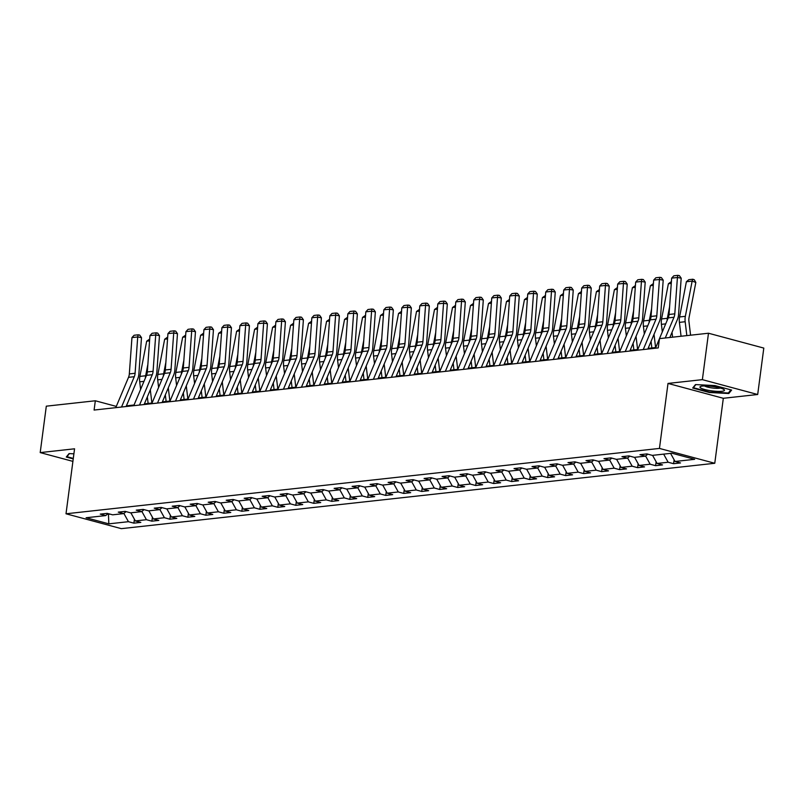 <?xml version="1.0" encoding="UTF-8"?>
<svg xmlns="http://www.w3.org/2000/svg" width="804" height="804" viewBox="0 0 804 804"><rect width="100%" height="100%" fill="white"/><g stroke="black" fill="none" stroke-linecap="round" stroke-linejoin="round"><path stroke-width="1.21" d="M757.69 394.503L702.374 379.649L668.003 383.428L723.319 398.292L757.69 394.503L763.8 348.082L708.485 333.228L659.471 338.625L668.224 317.892A9.517 7.548 83.7 0 0 669.029 314.464L671.652 278.134L677.42 277.501L677.862 275.35L679.37 275.621L681.189 278.174L678.566 314.495A14.281 11.326 -96.3 0 1 677.36 319.63L669.853 337.479M723.319 398.292L714.766 463.275L121.334 528.65L66.008 513.786L659.451 448.421L714.766 463.275M108.841 523.846L128.439 521.695L133.896 523.153L140.821 522.399L135.363 520.932L146.428 519.706L151.886 521.173L158.81 520.409L153.353 518.952L164.418 517.726L169.875 519.193L176.8 518.429L171.342 516.962L182.407 515.746L187.865 517.213L194.789 516.449L189.332 514.982L200.407 513.766L205.854 515.233L212.779 514.47L207.321 513.002L218.397 511.786L223.854 513.253L230.768 512.49L225.311 511.022L236.386 509.796L241.843 511.264L248.758 510.5L243.3 509.043L254.376 507.816L259.833 509.284L266.747 508.52L261.29 507.053L272.365 505.837L277.822 507.304L284.737 506.54L279.279 505.073L290.355 503.857L295.812 505.324L302.726 504.56L297.269 503.093L308.344 501.877L313.801 503.344L320.716 502.58L315.258 501.113L326.334 499.897L331.791 501.354L338.705 500.601L333.248 499.133L344.323 497.907L349.78 499.374L356.695 498.611L351.237 497.153L362.313 495.927L367.77 497.395L374.684 496.631L369.227 495.163L380.302 493.947L385.759 495.415L392.674 494.651L387.216 493.184L398.292 491.968L403.749 493.435L410.673 492.671L405.216 491.204L416.281 489.988L421.738 491.455L428.663 490.691L423.205 489.224L434.271 487.998L439.728 489.465L446.652 488.701L441.195 487.244L452.26 486.018L457.717 487.485L464.642 486.721L459.184 485.254L470.25 484.038L475.707 485.505L482.631 484.742L477.174 483.274L488.239 482.058L493.696 483.526L500.621 482.762L495.163 481.294L506.229 480.078L511.686 481.546L518.61 480.782L513.153 479.315L524.218 478.099L529.675 479.556L536.6 478.802L531.142 477.335L542.208 476.109L547.665 477.576L554.589 476.812L549.132 475.355L560.197 474.129L565.654 475.596L572.579 474.832L567.121 473.365L578.197 472.149L583.654 473.616L590.568 472.852L585.111 471.385L596.186 470.169L601.643 471.636L608.558 470.873L603.101 469.405L614.176 468.189L619.633 469.647L626.547 468.893L621.09 467.425L632.165 466.199L637.622 467.667L644.537 466.903L639.079 465.446L650.155 464.22L655.612 465.687L662.526 464.923L657.069 463.456L668.144 462.24L673.601 463.707L680.516 462.943L675.058 461.476L694.666 459.315L671.943 453.215L652.335 455.376L646.878 453.908L639.964 454.672L645.421 456.139L634.346 457.355L628.889 455.888L621.964 456.652L627.421 458.119L616.356 459.335L610.899 457.868L603.975 458.632L609.432 460.099L598.367 461.315L592.91 459.858L585.985 460.612L591.442 462.079L580.377 463.305L574.92 461.838L567.996 462.601L573.453 464.059L562.388 465.285L556.931 463.818L550.006 464.581L555.463 466.049L544.398 467.265L538.941 465.797L532.017 466.561L537.474 468.028L526.409 469.245L520.952 467.777L514.027 468.541L519.484 470.008L508.419 471.224L502.962 469.767L496.038 470.521L501.495 471.988L490.43 473.214L484.973 471.747L478.048 472.511L483.505 473.968L472.44 475.194L466.983 473.727L460.059 474.491L465.516 475.958L454.441 477.174L448.984 475.707L442.069 476.47L447.526 477.938L436.451 479.154L430.994 477.687L424.08 478.45L429.537 479.918L418.462 481.134L413.005 479.666L406.09 480.43L411.547 481.897L400.472 483.114L395.015 481.656L388.101 482.41L393.558 483.877L382.483 485.103L377.026 483.636L370.111 484.4L375.568 485.867L364.493 487.083L359.036 485.616L352.122 486.38L357.579 487.847L346.504 489.063L341.047 487.596L334.132 488.36L339.589 489.827L328.514 491.043L323.057 489.576L316.143 490.339L321.6 491.807L310.525 493.023L305.068 491.566L298.153 492.319L303.611 493.787L292.535 495.013L287.078 493.545L280.164 494.309L285.621 495.766L274.546 496.993L269.089 495.525L262.164 496.289L267.621 497.756L256.556 498.972L251.099 497.505L244.175 498.269L249.632 499.736L238.567 500.952L233.11 499.485L226.185 500.249L231.642 501.716L220.577 502.932L215.12 501.465L208.196 502.229L213.653 503.696L202.588 504.912L197.131 503.455L190.206 504.208L195.663 505.676L184.598 506.902L179.141 505.435L172.217 506.198L177.674 507.666L166.609 508.882L161.152 507.414L154.227 508.178L159.684 509.646L148.619 510.862L143.162 509.394L136.238 510.158L141.695 511.625L130.63 512.841L125.173 511.374L118.248 512.138L123.705 513.605L112.64 514.821L107.183 513.364L100.259 514.118L105.716 515.585L86.108 517.746L108.841 523.846L108.45 514.309L110.058 514.128M116.299 406.402L95.324 400.774L94.098 410.05L658.245 347.911L659.471 338.625M647.783 454.149L645.421 456.139M668.144 462.24L663.652 454.129M657.069 463.456L652.577 455.345M629.793 456.139L627.421 458.119M650.155 464.22L645.592 455.989M639.079 465.446L634.587 457.325M611.804 458.119L609.432 460.099M632.165 466.199L627.602 457.968M621.09 467.425L616.598 459.315M593.814 460.099L591.442 462.079M614.176 468.189L609.613 459.948M603.101 469.405L598.608 461.295M575.825 462.079L573.453 464.059M596.186 470.169L591.623 461.938M585.111 471.385L580.619 463.275M557.835 464.059L555.463 466.049M578.197 472.149L573.634 463.918M567.121 473.365L562.629 465.255M539.846 466.039L537.474 468.028M560.197 474.129L555.644 465.898M549.132 475.355L544.64 467.235M521.856 468.028L519.484 470.008M542.208 476.109L537.655 467.878M531.142 477.335L526.65 469.224M503.867 470.008L501.495 471.988M524.218 478.099L519.665 469.858M513.153 479.315L508.661 471.204M485.877 471.988L483.505 473.968M506.229 480.078L501.676 471.847M495.163 481.294L490.671 473.184M467.888 473.968L465.516 475.958M488.239 482.058L483.686 473.827M477.174 483.274L472.682 475.164M449.898 475.948L447.526 477.938M470.25 484.038L465.697 475.807M459.184 485.254L454.692 477.144M431.909 477.938L429.537 479.918M452.26 486.018L447.707 477.787M441.195 487.244L436.703 479.124M413.919 479.918L411.547 481.897M434.271 487.998L429.708 479.767M423.205 489.224L418.713 481.114M395.93 481.897L393.558 483.877M416.281 489.988L411.718 481.747M405.216 491.204L400.714 483.093M377.94 483.877L375.568 485.867M398.292 491.968L393.729 483.737M387.216 493.184L382.724 485.073M359.951 485.857L357.579 487.847M380.302 493.947L375.739 485.716M369.227 495.163L364.735 487.053M341.961 487.837L339.589 489.827M362.313 495.927L357.75 487.696M351.237 497.153L346.745 489.033M323.972 489.827L321.6 491.807M344.323 497.907L339.76 489.676M333.248 499.133L328.756 491.023M305.982 491.807L303.611 493.787M326.334 499.897L321.771 491.656M315.258 501.113L310.766 493.003M287.983 493.787L285.621 495.766M308.344 501.877L303.781 493.646M297.269 503.093L292.777 494.983M269.993 495.766L267.621 497.756M290.355 503.857L285.792 495.626M279.279 505.073L274.787 496.962M252.004 497.746L249.632 499.736M272.365 505.837L267.802 497.606M261.29 507.053L256.798 498.942M234.014 499.736L231.642 501.716M254.376 507.816L249.813 499.585M243.3 509.043L238.808 500.922M216.025 501.716L213.653 503.696M236.386 509.796L231.823 501.565M225.311 511.022L220.819 502.912M198.035 503.696L195.663 505.676M218.397 511.786L213.834 503.545M207.321 513.002L202.829 504.892M180.046 505.676L177.674 507.666M200.407 513.766L195.844 505.535M189.332 514.982L184.84 506.872M162.056 507.656L159.684 509.646M182.407 515.746L177.855 507.515M171.342 516.962L166.85 508.852M144.067 509.646L141.695 511.625M164.418 517.726L159.865 509.495M153.353 518.952L148.861 510.831M126.077 511.625L123.705 513.605M146.428 519.706L141.876 511.475M135.363 520.932L130.871 512.821M108.53 513.726L108.45 514.309L107.535 514.068M108.088 513.605L105.716 515.585M128.439 521.695L123.886 513.454M66.008 513.786L74.561 448.803L40.2 452.592L72.913 461.375M40.2 452.592L46.31 406.171L95.324 400.774M702.374 379.649L708.485 333.228M668.003 383.428L659.451 448.421M655.762 347.529L648.114 348.373M637.773 349.509L630.125 350.353M619.784 351.489L612.135 352.333M601.784 353.479L594.146 354.313M583.794 355.458L576.156 356.293M565.805 357.438L558.167 358.282M547.815 359.418L540.177 360.262M529.826 361.398L522.188 362.242M511.836 363.378L504.198 364.222M493.847 365.368L486.209 366.202M475.857 367.348L468.219 368.192M457.868 369.327L450.23 370.172M439.878 371.307L432.24 372.151M421.889 373.287L414.251 374.131M403.899 375.277L396.261 376.111M385.91 377.257L378.272 378.091M367.92 379.237L360.282 380.081M349.931 381.217L342.293 382.061M331.941 383.196L324.293 384.041M313.952 385.176L306.304 386.02M295.962 387.166L288.314 388M277.973 389.146L270.325 389.99M259.983 391.126L252.335 391.97M241.994 393.106L234.346 393.95M223.994 395.086L216.356 395.93M206.005 397.075L198.367 397.91M188.015 399.055L180.377 399.889M170.026 401.035L162.388 401.879M152.036 403.015L144.398 403.859M134.047 404.995L126.409 405.839M675.058 461.476L670.566 453.366M133.896 523.153L134.419 519.223M151.886 521.173L152.408 517.243M169.875 519.193L170.398 515.264M187.865 517.213L188.387 513.284M205.854 515.233L206.377 511.294M223.854 513.253L224.366 509.314M241.843 511.264L242.356 507.334M259.833 509.284L260.345 505.354M277.822 507.304L278.335 503.374M295.812 505.324L296.324 501.384M313.801 503.344L314.314 499.405M331.791 501.354L332.303 497.425M349.78 499.374L350.293 495.445M367.77 497.395L368.282 493.465M385.759 495.415L386.282 491.485M403.749 493.435L404.271 489.495M421.738 491.455L422.261 487.515M439.728 489.465L440.25 485.536M457.717 487.485L458.24 483.556M475.707 485.505L476.229 481.576M493.696 483.526L494.219 479.586M511.686 481.546L512.208 477.606M529.675 479.556L530.198 475.626M547.665 477.576L548.187 473.646M565.654 475.596L566.177 471.667M583.654 473.616L584.166 469.687M601.643 471.636L602.156 467.697M619.633 469.647L620.145 465.717M637.622 467.667L638.135 463.737M655.612 465.687L656.124 461.757M673.601 463.707L674.114 459.777M73.908 453.828L69.074 453.577L66.28 457.034L73.234 458.903M714.957 385.578L695.49 384.573L692.696 388.03L709.359 392.503L728.816 393.518L731.61 390.061L714.957 385.578M728.987 392.211L728.816 393.518M115.766 407.668L128.519 377.337A9.517 7.548 83.7 0 0 129.323 373.91L131.957 337.59L137.715 336.956L138.167 334.806L139.675 335.067L141.494 337.62L138.871 373.94A14.281 11.326 -96.3 0 1 137.655 379.086L126.117 406.522M141.494 337.62L137.715 336.956L135.092 373.277A9.517 7.548 83.7 0 1 134.288 376.704L121.535 407.035M131.957 337.59L134.127 335.248L138.167 334.806M151.886 403.035L150.308 389.819M147.876 364.262L145.655 375.769A14.281 11.326 83.7 0 0 145.373 378.081M147.343 396.854L148.127 403.447M149.564 340.876L146.68 341.197L139.886 376.403A14.281 11.326 83.7 0 0 139.705 381.82L140.61 389.397M146.68 341.197L149.695 339.067M73.646 455.798A12.372 2.231 -172.5 0 0 73.576 456.35M73.305 458.411L66.933 456.692L69.435 453.597M67.003 456.139L66.933 456.692M702.485 386.061A12.372 2.231 -172.5 0 0 700.656 386.443A12.372 2.231 -172.5 0 0 706.304 389.89A12.372 2.231 -172.5 0 0 721.922 391.287A12.372 2.231 -172.5 0 0 723.932 389.508A12.372 2.231 -172.5 0 0 714.384 386.744A12.372 2.231 -172.5 0 0 702.485 386.061M704.515 385.94A8.472 1.528 -172.5 0 0 711.078 387.809A8.472 1.528 -172.5 0 0 719.148 388.262A8.472 1.528 -172.5 0 0 720.334 388.03M730.886 389.86L728.344 393.005L709.49 392.03L693.349 387.689L695.862 384.593M693.42 387.136L693.349 387.689M133.755 405.688L146.509 375.357A9.517 7.548 83.7 0 0 147.323 371.93L149.946 335.61L155.715 334.977L156.157 332.826L157.664 333.087L159.483 335.64L156.86 371.961A14.281 11.326 -96.3 0 1 155.654 377.106L144.107 404.543M159.483 335.64L155.715 334.977L153.082 371.297A9.517 7.548 83.7 0 1 152.278 374.724L139.524 405.045M149.946 335.61L152.117 333.268L156.157 332.826M151.755 403.698L164.508 373.378A9.517 7.548 83.7 0 0 165.312 369.951L167.935 333.63L173.704 332.987L174.146 330.836L175.654 331.107L177.473 333.66L174.85 369.981A14.281 11.326 -96.3 0 1 173.644 375.126L162.096 402.563M177.473 333.66L173.704 332.987L171.071 369.317A9.517 7.548 83.7 0 1 170.267 372.744L157.514 403.065M167.935 333.63L170.106 331.288L174.146 330.836M169.875 401.055L168.297 387.84M165.865 362.282L163.644 373.79A14.281 11.326 83.7 0 0 163.363 376.101M165.333 394.875L166.126 401.467M167.554 338.896L164.669 339.218L157.875 374.423A14.281 11.326 83.7 0 0 157.695 379.84L158.599 387.417M164.669 339.218L167.684 337.087M187.865 399.065L186.287 385.85M183.855 360.292L181.634 371.8A14.281 11.326 83.7 0 0 181.352 374.121M183.322 392.895L184.116 399.487M185.543 336.916L182.659 337.238L175.865 372.443A14.281 11.326 83.7 0 0 175.684 377.85L176.589 385.438M182.659 337.238L185.674 335.107M169.744 401.719L182.498 371.398A9.517 7.548 83.7 0 0 183.302 367.971L185.925 331.64L191.694 331.007L192.136 328.856L193.643 329.127L195.462 331.67L192.839 368.001A14.281 11.326 -96.3 0 1 191.633 373.136L180.086 400.583M195.462 331.67L191.694 331.007L189.061 367.338A9.517 7.548 83.7 0 1 188.257 370.765L175.503 401.085M185.925 331.64L188.096 329.298L192.136 328.856M187.734 399.739L200.487 369.418A9.517 7.548 83.7 0 0 201.291 365.991L203.914 329.66L209.683 329.027L210.125 326.876L211.633 327.148L213.452 329.69L210.829 366.021A14.281 11.326 -96.3 0 1 209.623 371.157L198.075 398.603M213.452 329.69L209.683 329.027L207.05 365.348A9.517 7.548 83.7 0 1 206.246 368.775L193.493 399.106M203.914 329.66L206.085 327.318L210.125 326.876M205.723 397.759L218.477 367.428A9.517 7.548 83.7 0 0 219.281 364.001L221.904 327.68L227.673 327.047L228.115 324.896L229.622 325.158L231.441 327.71L228.818 364.041A14.281 11.326 -96.3 0 1 227.612 369.177L216.065 396.623M231.441 327.71L227.673 327.047L225.04 363.368A9.517 7.548 83.7 0 1 224.236 366.795L211.482 397.126M221.904 327.68L224.075 325.339L228.115 324.896M205.854 397.086L204.276 383.87M201.844 358.313L199.623 369.82A14.281 11.326 83.7 0 0 199.342 372.141M201.312 390.905L202.105 397.498M203.533 334.936L200.648 335.248L193.854 370.453A14.281 11.326 83.7 0 0 193.674 375.87L194.578 383.448M200.648 335.248L203.663 333.127M223.844 395.106L222.266 381.89M219.834 356.333L217.613 367.84A14.281 11.326 83.7 0 0 217.331 370.152M219.301 388.925L220.095 395.518M221.522 332.956L218.638 333.268L211.844 368.473A14.281 11.326 83.7 0 0 211.663 373.89L212.568 381.468M218.638 333.268L221.653 331.137M241.833 393.126L240.255 379.91M237.823 354.353L235.602 365.86A14.281 11.326 83.7 0 0 235.321 368.172M237.291 386.945L238.084 393.538M239.512 330.967L236.627 331.288L229.833 366.493A14.281 11.326 83.7 0 0 229.653 371.91L230.557 379.488M236.627 331.288L239.642 329.158M223.713 395.779L236.466 365.448A9.517 7.548 83.7 0 0 237.27 362.021L239.893 325.7L245.662 325.067L246.104 322.917L247.612 323.178L249.431 325.731L246.808 362.051A14.281 11.326 -96.3 0 1 245.602 367.197L234.054 394.633M249.431 325.731L245.662 325.067L243.029 361.388A9.517 7.548 83.7 0 1 242.225 364.815L229.472 395.146M239.893 325.7L242.064 323.359L246.104 322.917M259.823 391.146L258.245 377.93M255.813 352.373L253.592 363.88A14.281 11.326 83.7 0 0 253.31 366.192M255.28 384.965L256.074 391.558M257.501 328.987L254.617 329.308L247.823 364.513A14.281 11.326 83.7 0 0 247.642 369.93L248.547 377.508M254.617 329.308L257.632 327.178M241.702 393.799L254.456 363.468A9.517 7.548 83.7 0 0 255.26 360.041L257.883 323.721L263.652 323.077L264.094 320.937L265.601 321.198L267.42 323.751L264.797 360.071A14.281 11.326 -96.3 0 1 263.591 365.217L252.054 392.653M267.42 323.751L263.652 323.077L261.029 359.408A9.517 7.548 83.7 0 1 260.225 362.835L247.461 393.156M257.883 323.721L260.054 321.379L264.094 320.937M277.812 389.166L276.234 375.95M273.802 350.383L271.581 361.9A14.281 11.326 83.7 0 0 271.3 364.212M273.27 382.985L274.063 389.578M275.491 327.007L272.606 327.328L265.812 362.534A14.281 11.326 83.7 0 0 265.632 367.951L266.536 375.528M272.606 327.328L275.621 325.198M259.692 391.809L272.445 361.488A9.517 7.548 83.7 0 0 273.249 358.061L275.872 321.731L281.641 321.097L282.083 318.947L283.591 319.218L285.41 321.771L282.787 358.092A14.281 11.326 -96.3 0 1 281.581 363.227L270.043 390.674M285.41 321.771L281.641 321.097L279.018 357.428A9.517 7.548 83.7 0 1 278.214 360.855L265.461 391.176M275.872 321.731L278.043 319.399L282.083 318.947M295.802 387.176L294.224 373.96M291.792 348.403L289.571 359.911A14.281 11.326 83.7 0 0 289.289 362.232M291.259 381.006L292.053 387.588M293.48 325.027L290.596 325.339L283.802 360.554A14.281 11.326 83.7 0 0 283.621 365.961L284.526 373.548M290.596 325.339L293.611 323.218M277.681 389.829L290.435 359.509A9.517 7.548 83.7 0 0 291.239 356.082L293.862 319.751L299.631 319.118L300.073 316.967L301.58 317.238L303.399 319.781L300.776 356.112A14.281 11.326 -96.3 0 1 299.57 361.247L288.033 388.694M303.399 319.781L299.631 319.118L297.008 355.448A9.517 7.548 83.7 0 1 296.204 358.865L283.45 389.196M293.862 319.751L296.033 317.409L300.073 316.967M313.791 385.196L312.213 371.981M309.781 346.423L307.56 357.931A14.281 11.326 83.7 0 0 307.279 360.242M309.249 379.016L310.042 385.608M311.47 323.047L308.585 323.359L301.791 358.564A14.281 11.326 83.7 0 0 301.611 363.981L302.515 371.559M308.585 323.359L311.6 321.228M295.671 387.85L308.424 357.519A9.517 7.548 83.7 0 0 309.228 354.102L311.851 317.771L317.62 317.138L318.062 314.987L319.57 315.248L321.389 317.801L318.766 354.132A14.281 11.326 -96.3 0 1 317.56 359.267L306.022 386.714M321.389 317.801L317.62 317.138L314.997 353.458A9.517 7.548 83.7 0 1 314.193 356.886L301.44 387.216M311.851 317.771L314.022 315.429L318.062 314.987M331.781 383.217L330.203 370.001M327.771 344.444L325.55 355.951A14.281 11.326 83.7 0 0 325.268 358.262M327.248 377.036L328.032 383.629M329.459 321.057L326.575 321.379L319.791 356.584A14.281 11.326 83.7 0 0 319.6 362.001L320.515 369.579M326.575 321.379L329.59 319.248M313.661 385.87L326.414 355.539A9.517 7.548 83.7 0 0 327.218 352.112L329.841 315.791L335.61 315.158L336.052 313.007L337.559 313.269L339.378 315.821L336.755 352.142A14.281 11.326 -96.3 0 1 335.549 357.288L324.012 384.724M339.378 315.821L335.61 315.158L332.987 351.479A9.517 7.548 83.7 0 1 332.183 354.906L319.429 385.237M329.841 315.791L332.012 313.449L336.052 313.007M349.77 381.237L348.192 368.021M345.76 342.464L343.539 353.971A14.281 11.326 83.7 0 0 343.258 356.283M345.238 375.056L346.021 381.649M347.449 319.077L344.564 319.399L337.78 354.604A14.281 11.326 83.7 0 0 337.59 360.021L338.504 367.599M344.564 319.399L347.579 317.268M331.65 383.89L344.403 353.559A9.517 7.548 83.7 0 0 345.207 350.132L347.83 313.811L353.599 313.178L354.041 311.027L355.549 311.289L357.368 313.841L354.745 350.162A14.281 11.326 -96.3 0 1 353.539 355.308L342.001 382.744M357.368 313.841L353.599 313.178L350.976 349.499A9.517 7.548 83.7 0 1 350.172 352.926L337.419 383.247M347.83 313.811L350.011 311.47L354.041 311.027M367.76 379.257L366.182 366.041M363.75 340.484L361.529 351.991A14.281 11.326 83.7 0 0 361.247 354.303M363.227 373.076L364.011 379.669M365.438 317.098L362.554 317.419L355.77 352.624A14.281 11.326 83.7 0 0 355.579 358.041L356.494 365.619M362.554 317.419L365.569 315.289M349.639 381.9L362.393 351.579A9.517 7.548 83.7 0 0 363.197 348.152L365.82 311.831L371.589 311.188L372.031 309.037L373.538 309.309L375.357 311.862L372.734 348.182A14.281 11.326 -96.3 0 1 371.528 353.328L359.991 380.764M375.357 311.862L371.589 311.188L368.966 347.519A9.517 7.548 83.7 0 1 368.162 350.946L355.408 381.267M365.82 311.831L368.001 309.49L372.031 309.037M385.749 377.267L384.171 364.051M381.739 338.494L379.518 350.001A14.281 11.326 83.7 0 0 379.237 352.323M381.217 371.096L382 377.689M383.428 315.118L380.543 315.439L373.759 350.644A14.281 11.326 83.7 0 0 373.569 356.051L374.483 363.639M380.543 315.439L383.568 313.309M367.629 379.92L380.382 349.599A9.517 7.548 83.7 0 0 381.186 346.172L383.809 309.841L389.578 309.208L390.02 307.058L391.528 307.329L393.347 309.872L390.724 346.202A14.281 11.326 -96.3 0 1 389.518 351.338L377.981 378.784M393.347 309.872L389.578 309.208L386.955 345.539A9.517 7.548 83.7 0 1 386.151 348.966L373.398 379.287M383.809 309.841L385.99 307.5L390.02 307.058M403.739 375.287L402.161 362.071M399.729 336.514L397.508 348.021A14.281 11.326 83.7 0 0 397.226 350.333M399.206 369.106L399.99 375.699M401.427 313.138L398.543 313.449L391.749 348.655A14.281 11.326 83.7 0 0 391.568 354.072L392.473 361.649M398.543 313.449L401.558 311.329M385.618 377.94L398.372 347.619A9.517 7.548 83.7 0 0 399.176 344.192L401.799 307.862L407.568 307.228L408.01 305.078L409.517 305.349L411.346 307.892L408.713 344.223A14.281 11.326 -96.3 0 1 407.507 349.358L395.97 376.805M411.346 307.892L407.568 307.228L404.945 343.549A9.517 7.548 83.7 0 1 404.141 346.976L391.387 377.307M401.799 307.862L403.98 305.52L408.01 305.078M421.738 373.307L420.15 360.091M417.718 334.534L415.507 346.042A14.281 11.326 83.7 0 0 415.216 348.353M417.196 367.126L417.979 373.719M419.417 311.158L416.532 311.47L409.738 346.675A14.281 11.326 83.7 0 0 409.558 352.092L410.462 359.669M416.532 311.47L419.547 309.339M403.608 375.96L416.361 345.63A9.517 7.548 83.7 0 0 417.165 342.202L419.788 305.882L425.557 305.249L425.999 303.098L427.507 303.359L429.336 305.912L426.703 342.243A14.281 11.326 -96.3 0 1 425.497 347.378L413.959 374.825M429.336 305.912L425.557 305.249L422.934 341.569A9.517 7.548 83.7 0 1 422.13 344.996L409.377 375.327M419.788 305.882L421.969 303.54L425.999 303.098M439.728 371.327L438.14 358.112M435.708 332.554L433.497 344.062A14.281 11.326 83.7 0 0 433.205 346.373M435.185 365.147L435.969 371.739M437.406 309.168L434.522 309.49L427.728 344.695A14.281 11.326 83.7 0 0 427.547 350.112L428.452 357.69M434.522 309.49L437.537 307.359M421.597 373.981L434.351 343.65A9.517 7.548 83.7 0 0 435.155 340.223L437.788 303.902L443.547 303.269L443.989 301.118L445.506 301.379L447.325 303.932L444.692 340.253A14.281 11.326 -96.3 0 1 443.486 345.398L431.949 372.835M447.325 303.932L443.547 303.269L440.924 339.589A9.517 7.548 83.7 0 1 440.12 343.017L427.366 373.347M437.788 303.902L439.959 301.56L443.989 301.118M457.717 369.348L456.129 356.132M453.707 330.575L451.486 342.082A14.281 11.326 83.7 0 0 451.195 344.393M453.175 363.167L453.958 369.76M455.396 307.188L452.511 307.51L445.717 342.715A14.281 11.326 83.7 0 0 445.537 348.132L446.441 355.71M452.511 307.51L455.526 305.379M439.587 372.001L452.34 341.67A9.517 7.548 83.7 0 0 453.144 338.243L455.778 301.922L461.536 301.279L461.978 299.128L463.496 299.4L465.315 301.952L462.682 338.273A14.281 11.326 -96.3 0 1 461.476 343.419L449.938 370.855M465.315 301.952L461.536 301.279L458.913 337.61A9.517 7.548 83.7 0 1 458.109 341.037L445.356 371.358M455.778 301.922L457.948 299.58L461.978 299.128M475.707 367.368L474.119 354.142M471.697 328.585L469.476 340.102A14.281 11.326 83.7 0 0 469.184 342.414M471.164 361.187L471.948 367.78M473.385 305.208L470.501 305.53L463.707 340.735A14.281 11.326 83.7 0 0 463.526 346.152L464.431 353.73M470.501 305.53L473.516 303.399M457.576 370.011L470.33 339.69A9.517 7.548 83.7 0 0 471.134 336.263L473.767 299.932L479.526 299.299L479.978 297.148L481.485 297.42L483.304 299.972L480.671 336.293A14.281 11.326 -96.3 0 1 479.465 341.429L467.928 368.875M483.304 299.972L479.526 299.299L476.903 335.63A9.517 7.548 83.7 0 1 476.099 339.057L463.345 369.378M473.767 299.932L475.938 297.601L479.978 297.148M493.696 365.378L492.108 352.162M489.686 326.605L487.465 338.112A14.281 11.326 83.7 0 0 487.174 340.434M489.154 359.207L489.937 365.79M491.375 303.229L488.49 303.54L481.696 338.755A14.281 11.326 83.7 0 0 481.516 344.162L482.42 351.75M488.49 303.54L491.505 301.42M475.566 368.031L488.319 337.71A9.517 7.548 83.7 0 0 489.123 334.283L491.757 297.952L497.515 297.319L497.967 295.168L499.475 295.44L501.294 297.982L498.661 334.313A14.281 11.326 -96.3 0 1 497.455 339.449L485.917 366.895M501.294 297.982L497.515 297.319L494.892 333.64A9.517 7.548 83.7 0 1 494.088 337.067L481.335 367.398M491.757 297.952L493.927 295.611L497.967 295.168M511.686 363.398L510.098 350.182M507.676 324.625L505.455 336.132A14.281 11.326 83.7 0 0 505.173 338.444M507.143 357.217L507.927 363.81M509.364 301.249L506.48 301.56L499.686 336.765A14.281 11.326 83.7 0 0 499.505 342.182L500.41 349.76M506.48 301.56L509.495 299.43M493.555 366.051L506.309 335.72A9.517 7.548 83.7 0 0 507.113 332.303L509.746 295.972L515.505 295.339L515.957 293.189L517.464 293.45L519.284 296.003L516.66 332.333A14.281 11.326 -96.3 0 1 515.454 337.469L503.907 364.916M519.284 296.003L515.505 295.339L512.882 331.66A9.517 7.548 83.7 0 1 512.078 335.087L499.324 365.418M509.746 295.972L511.917 293.631L515.957 293.189M529.675 361.418L528.097 348.202M525.665 322.645L523.444 334.152A14.281 11.326 83.7 0 0 523.163 336.464M525.133 355.237L525.916 361.83M527.354 299.259L524.469 299.58L517.675 334.786A14.281 11.326 83.7 0 0 517.495 340.203L518.399 347.78M524.469 299.58L527.484 297.45M511.545 364.071L524.308 333.74A9.517 7.548 83.7 0 0 525.112 330.313L527.736 293.993L533.504 293.359L533.946 291.209L535.454 291.47L537.273 294.023L534.65 330.343A14.281 11.326 -96.3 0 1 533.444 335.489L521.896 362.926M537.273 294.023L533.504 293.359L530.871 329.68A9.517 7.548 83.7 0 1 530.067 333.107L517.314 363.438M527.736 293.993L529.906 291.651L533.946 291.209M547.665 359.438L546.087 346.222M543.655 320.665L541.434 332.173A14.281 11.326 83.7 0 0 541.152 334.484M543.122 353.257L543.916 359.85M545.343 297.279L542.459 297.601L535.665 332.806A14.281 11.326 83.7 0 0 535.484 338.223L536.389 345.8M542.459 297.601L545.474 295.47M529.545 362.091L542.298 331.761A9.517 7.548 83.7 0 0 543.102 328.333L545.725 292.013L551.494 291.38L551.936 289.229L553.443 289.49L555.262 292.043L552.639 328.364A14.281 11.326 -96.3 0 1 551.433 333.509L539.886 360.946M555.262 292.043L551.494 291.38L548.861 327.7A9.517 7.548 83.7 0 1 548.057 331.127L535.303 361.448M545.725 292.013L547.896 289.671L551.936 289.229M565.654 357.458L564.076 344.243M561.644 318.685L559.423 330.193A14.281 11.326 83.7 0 0 559.142 332.504M561.112 351.278L561.906 357.87M563.333 295.299L560.448 295.621L553.654 330.826A14.281 11.326 83.7 0 0 553.474 336.243L554.378 343.821M560.448 295.621L563.463 293.49M547.534 360.102L560.287 329.781A9.517 7.548 83.7 0 0 561.091 326.354L563.715 290.033L569.483 289.39L569.925 287.239L571.433 287.51L573.252 290.063L570.629 326.384A14.281 11.326 -96.3 0 1 569.423 331.519L557.875 358.966M573.252 290.063L569.483 289.39L566.85 325.721A9.517 7.548 83.7 0 1 566.046 329.148L553.293 359.468M563.715 290.033L565.885 287.691L569.925 287.239M583.644 355.468L582.066 342.253M579.634 316.696L577.413 328.203A14.281 11.326 83.7 0 0 577.131 330.524M579.101 349.298L579.895 355.891M581.322 293.319L578.438 293.641L571.644 328.846A14.281 11.326 83.7 0 0 571.463 334.253L572.368 341.841M578.438 293.641L581.453 291.51M565.524 358.122L578.277 327.801A9.517 7.548 83.7 0 0 579.081 324.374L581.704 288.043L587.473 287.41L587.915 285.259L589.422 285.531L591.241 288.073L588.618 324.404A14.281 11.326 -96.3 0 1 587.412 329.539L575.865 356.986M591.241 288.073L587.473 287.41L584.84 323.741A9.517 7.548 83.7 0 1 584.036 327.168L571.282 357.489M581.704 288.043L583.875 285.701L587.915 285.259M601.633 353.489L600.055 340.273M597.623 314.716L595.402 326.223A14.281 11.326 83.7 0 0 595.121 328.534M597.091 347.308L597.885 353.901M599.312 291.339L596.427 291.651L589.634 326.856A14.281 11.326 83.7 0 0 589.453 332.273L590.357 339.851M596.427 291.651L599.442 289.53M583.513 356.142L596.266 325.821A9.517 7.548 83.7 0 0 597.07 322.394L599.694 286.063L605.462 285.43L605.904 283.279L607.412 283.551L609.231 286.093L606.608 322.424A14.281 11.326 -96.3 0 1 605.402 327.56L593.854 355.006M609.231 286.093L605.462 285.43L602.829 321.751A9.517 7.548 83.7 0 1 602.025 325.178L589.272 355.509M599.694 286.063L601.864 283.722L605.904 283.279M619.623 351.509L618.045 338.293M615.613 312.736L613.392 324.243A14.281 11.326 83.7 0 0 613.11 326.555M615.08 345.328L615.874 351.921M617.301 289.36L614.417 289.671L607.623 324.876A14.281 11.326 83.7 0 0 607.442 330.293L608.347 337.871M614.417 289.671L617.432 287.541M601.503 354.162L614.256 323.831A9.517 7.548 83.7 0 0 615.06 320.404L617.683 284.083L623.452 283.45L623.894 281.299L625.401 281.561L627.22 284.113L624.597 320.444A14.281 11.326 -96.3 0 1 623.391 325.58L611.844 353.016M627.22 284.113L623.452 283.45L620.829 319.771A9.517 7.548 83.7 0 1 620.015 323.198L607.261 353.529M617.683 284.083L619.854 281.742L623.894 281.299M637.612 349.529L636.034 336.313M633.602 310.756L631.381 322.263A14.281 11.326 83.7 0 0 631.1 324.575M633.07 343.348L633.864 349.941M635.291 287.37L632.406 287.691L625.612 322.896A14.281 11.326 83.7 0 0 625.432 328.313L626.336 335.891M632.406 287.691L635.421 285.561M619.492 352.182L632.245 321.851A9.517 7.548 83.7 0 0 633.049 318.424L635.673 282.103L641.441 281.47L641.883 279.32L643.391 279.581L645.21 282.134L642.587 318.454A14.281 11.326 -96.3 0 1 641.381 323.6L629.844 351.036M645.21 282.134L641.441 281.47L638.818 317.791A9.517 7.548 83.7 0 1 638.014 321.218L625.261 351.549M635.673 282.103L637.843 279.762L641.883 279.32M655.602 347.549L654.024 334.333M651.592 308.776L649.371 320.283A14.281 11.326 83.7 0 0 649.089 322.595M651.059 341.368L651.853 347.961M653.28 285.39L650.396 285.711L643.602 320.917A14.281 11.326 83.7 0 0 643.421 326.334L644.326 333.911M650.396 285.711L653.411 283.581M637.482 350.202L650.235 319.871A9.517 7.548 83.7 0 0 651.039 316.444L653.662 280.124L659.431 279.48L659.873 277.33L661.38 277.601L663.199 280.154L660.576 316.474A14.281 11.326 -96.3 0 1 659.37 321.62L647.833 349.057M663.199 280.154L659.431 279.48L656.808 315.811A9.517 7.548 83.7 0 1 656.004 319.238L643.25 349.559M653.662 280.124L655.833 277.782L659.873 277.33M672.586 337.177L672.013 332.343M669.581 306.786L667.36 318.304A14.281 11.326 83.7 0 0 667.079 320.615M671.27 283.41L668.385 283.732L661.591 318.937A14.281 11.326 83.7 0 0 661.411 324.344L662.315 331.931M668.385 283.732L671.4 281.601M655.471 348.212L659.451 338.735M681.189 278.174L677.42 277.501L674.797 313.831A9.517 7.548 83.7 0 1 673.993 317.258L665.27 337.992M671.652 278.134L673.822 275.802L677.862 275.35M690.576 335.198L688.917 321.258A9.517 7.548 -96.3 0 1 689.038 317.65L695.832 282.445L692.144 281.109L685.35 316.314A14.281 11.326 83.7 0 0 685.169 321.731L686.827 335.61M686.375 281.742L688.807 279.681L692.837 279.239L692.144 281.109L686.375 281.742L679.591 316.957A14.281 11.326 83.7 0 0 679.4 322.364L681.058 336.243M692.837 279.239L694.314 279.772L695.832 282.445M128.519 377.337L134.288 376.704M129.323 373.91L135.092 373.277M145.655 375.769L139.886 376.403M143.996 381.347L139.705 381.82M146.509 375.357L152.278 374.724M147.323 371.93L153.082 371.297M164.508 373.378L170.267 372.744M165.312 369.951L171.071 369.317M163.644 373.79L157.875 374.423M161.986 379.367L157.695 379.84M181.634 371.8L175.865 372.443M179.975 377.377L175.684 377.85M182.498 371.398L188.257 370.765M183.302 367.971L189.061 367.338M200.487 369.418L206.246 368.775M201.291 365.991L207.05 365.348M218.477 367.428L224.236 366.795M219.281 364.001L225.04 363.368M199.623 369.82L193.854 370.453M197.965 375.398L193.674 375.87M217.613 367.84L211.844 368.473M215.954 373.418L211.663 373.89M235.602 365.86L229.833 366.493M233.944 371.438L229.653 371.91M236.466 365.448L242.225 364.815M237.27 362.021L243.029 361.388M253.592 363.88L247.823 364.513M251.933 369.458L247.642 369.93M254.456 363.468L260.225 362.835M255.26 360.041L261.029 359.408M271.581 361.9L265.812 362.534M269.923 367.468L265.632 367.951M272.445 361.488L278.214 360.855M273.249 358.061L279.018 357.428M289.571 359.911L283.802 360.554M287.912 365.488L283.621 365.961M290.435 359.509L296.204 358.865M291.239 356.082L297.008 355.448M307.56 357.931L301.791 358.564M305.902 363.508L301.611 363.981M308.424 357.519L314.193 356.886M309.228 354.102L314.997 353.458M325.55 355.951L319.791 356.584M323.891 361.529L319.6 362.001M326.414 355.539L332.183 354.906M327.218 352.112L332.987 351.479M343.539 353.971L337.78 354.604M341.891 359.549L337.59 360.021M344.403 353.559L350.172 352.926M345.207 350.132L350.976 349.499M361.529 351.991L355.77 352.624M359.88 357.569L355.579 358.041M362.393 351.579L368.162 350.946M363.197 348.152L368.966 347.519M379.518 350.001L373.759 350.644M377.87 355.579L373.569 356.051M380.382 349.599L386.151 348.966M381.186 346.172L386.955 345.539M397.508 348.021L391.749 348.655M395.859 353.599L391.568 354.072M398.372 347.619L404.141 346.976M399.176 344.192L404.945 343.549M415.507 346.042L409.738 346.675M413.849 351.619L409.558 352.092M416.361 345.63L422.13 344.996M417.165 342.202L422.934 341.569M433.497 344.062L427.728 344.695M431.838 349.639L427.547 350.112M434.351 343.65L440.12 343.017M435.155 340.223L440.924 339.589M451.486 342.082L445.717 342.715M449.828 347.66L445.537 348.132M452.34 341.67L458.109 341.037M453.144 338.243L458.913 337.61M469.476 340.102L463.707 340.735M467.817 345.67L463.526 346.152M470.33 339.69L476.099 339.057M471.134 336.263L476.903 335.63M487.465 338.112L481.696 338.755M485.807 343.69L481.516 344.162M488.319 337.71L494.088 337.067M489.123 334.283L494.892 333.64M505.455 336.132L499.686 336.765M503.796 341.71L499.505 342.182M506.309 335.72L512.078 335.087M507.113 332.303L512.882 331.66M523.444 334.152L517.675 334.786M521.786 339.73L517.495 340.203M524.308 333.74L530.067 333.107M525.112 330.313L530.871 329.68M541.434 332.173L535.665 332.806M539.775 337.75L535.484 338.223M542.298 331.761L548.057 331.127M543.102 328.333L548.861 327.7M559.423 330.193L553.654 330.826M557.765 335.77L553.474 336.243M560.287 329.781L566.046 329.148M561.091 326.354L566.85 325.721M577.413 328.203L571.644 328.846M575.754 333.781L571.463 334.253M578.277 327.801L584.036 327.168M579.081 324.374L584.84 323.741M595.402 326.223L589.634 326.856M593.744 331.801L589.453 332.273M596.266 325.821L602.025 325.178M597.07 322.394L602.829 321.751M613.392 324.243L607.623 324.876M611.733 329.821L607.442 330.293M614.256 323.831L620.015 323.198M615.06 320.404L620.829 319.771M631.381 322.263L625.612 322.896M629.723 327.841L625.432 328.313M632.245 321.851L638.014 321.218M633.049 318.424L638.818 317.791M649.371 320.283L643.602 320.917M647.712 325.861L643.421 326.334M650.235 319.871L656.004 319.238M651.039 316.444L656.808 315.811M667.36 318.304L661.591 318.937M665.702 323.871L661.411 324.344M668.224 317.892L673.993 317.258M669.029 314.464L674.797 313.831M685.35 316.314L679.591 316.957M685.169 321.731L679.4 322.364"/></g></svg>
